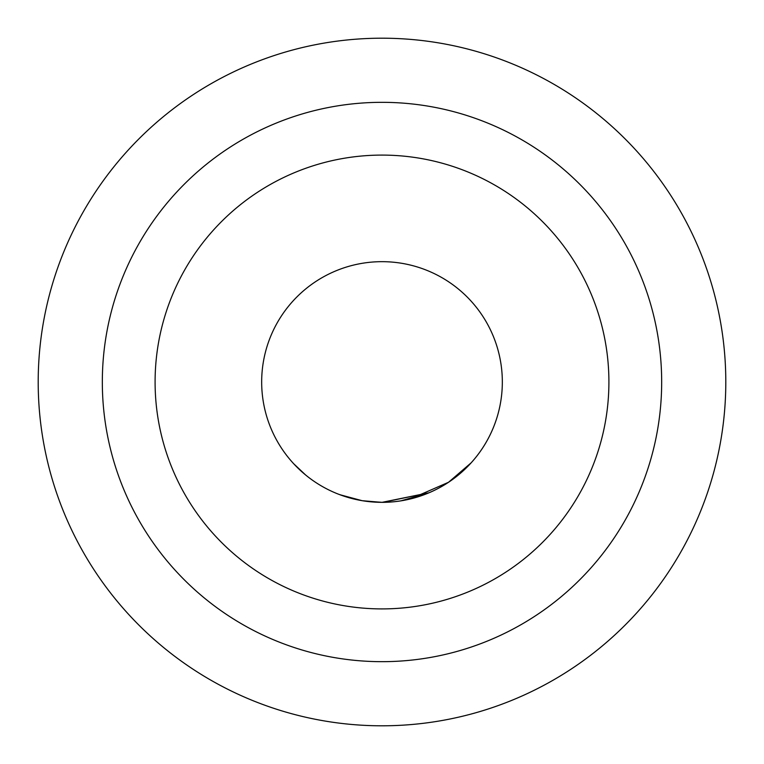 <?xml version="1.0" encoding="UTF-8"?>
<svg xmlns="http://www.w3.org/2000/svg" width="764" height="764" viewBox="0 0 764 764"><rect width="100%" height="100%" fill="white"/><g stroke="black" fill="none" stroke-linecap="round" stroke-linejoin="round"><path stroke-width="1.15" d="M293.729 463.777L305.543 474.912M382.793 502.359L428.948 492.79L382 502.349A120.33 120.33 0 0 0 502.33 382A120.33 120.33 0 0 0 382 261.67A120.33 120.33 0 0 0 261.67 382A120.33 120.33 0 0 0 382 502.33L363.865 500.955M428.948 492.79L401.071 500.812M471.13 462.841L448.525 482.275L410.488 498.911M403.526 500.391L401.625 500.716M363.721 500.936L382 502.368L362.27 500.706M357.351 499.78L353.13 498.816M352.261 498.596L338.901 494.346M362.021 500.659L339.827 494.7M295.038 465.171L294.512 464.617M382 608.908A226.908 226.908 0 0 0 608.908 382A226.908 226.908 0 0 0 382 155.092A226.908 226.908 0 0 0 155.092 382A226.908 226.908 0 0 0 382 608.908M102.328 382A279.672 279.672 0 0 0 382 661.672A279.672 279.672 0 0 0 661.672 382A279.672 279.672 0 0 0 382 102.328A279.672 279.672 0 0 0 102.328 382M725.8 382A343.8 343.8 0 0 1 382 725.8A343.8 343.8 0 0 1 38.2 382A343.8 343.8 0 0 1 382 38.2A343.8 343.8 0 0 1 725.8 382M261.67 382A120.33 120.33 0 0 0 382 502.33A120.33 120.33 0 0 0 502.33 382"/></g></svg>
